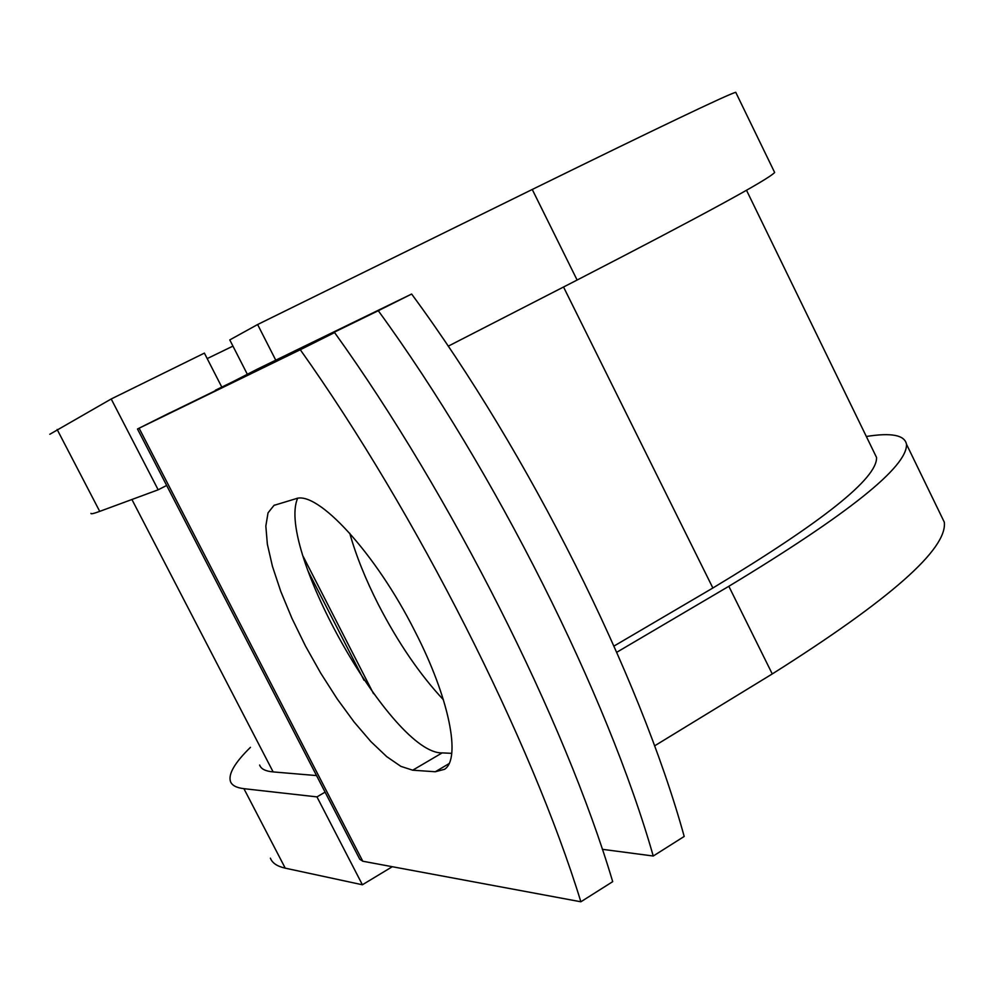 <?xml version="1.0" encoding="UTF-8"?>
<svg xmlns="http://www.w3.org/2000/svg" width="994" height="994" viewBox="0 0 994 994"><rect width="100%" height="100%" fill="white"/><g stroke="black" fill="none" stroke-linecap="round" stroke-linejoin="round"><path stroke-width="1.49" d="M415.02 631.463C375.707 553.074 317.074 489.793 295.653 498.802L274.009 505.362L268.032 512.854L265.833 526.074L267.361 544.215L272.443 566.344L280.768 591.405L291.938 618.33L305.444 645.963L320.739 673.186L337.19 698.906L354.137 722.042L370.886 741.599L386.716 756.633L400.893 766.374L412.721 770.201L435.297 771.754L444.529 769.319C461.278 758.807 449.35 698.148 415.02 631.463M443.399 699.776C419.692 674.342 398.01 642.596 378.379 604.563C365.593 579.427 356.051 555.646 349.739 533.244M602.352 849.311L653.244 856.02L684.195 836.451C639.937 675.908 528.597 452.643 411.628 294.038L257.16 369.234L215.549 390.617M653.244 856.02C607.433 695.328 495.037 470.771 378.279 310.712L215.363 390.244M378.279 310.712L411.628 294.038M169.8 412.833L137.483 428.998L359.753 859.226L362.785 861.226L580.869 901.782L612.702 881.666C564.853 720.774 451.052 494.527 334.593 332.568L169.837 412.908M137.483 428.998L300.287 349.726C416.498 513.19 531.405 740.766 580.869 901.782M297.591 498.392C275.872 548.626 392.394 754.409 442.156 752.893L451.736 753.34M300.287 349.726L334.593 332.568M874.434 453.127L876.546 457.464C877.453 478.176 822.895 521.688 712.872 588.001L614.006 646.05M131.916 499.497L273.139 771.916C265.448 771.22 260.95 768.921 259.645 765.032M273.139 771.916L316.539 775.581M735.933 92.666L735.734 92.28C727.136 94.741 659.308 127.133 532.25 189.469L257.608 324.529L275.872 360.387M774.251 171.651L774.649 172.484C768.3 179.541 702.46 215.387 577.116 280.035L448.207 346.198M247.282 374.166L229.776 339.911L257.608 324.529M866.346 436.49C891.307 432.489 904.689 435.061 906.491 444.231C907.646 466.621 848.429 513.973 728.838 586.286L616.752 652.275M941.368 516.122L944.3 522.161C947.58 548.874 890.226 599.469 772.263 673.944L654.574 745.873M221.737 386.989L204.391 353.118L111.204 398.979L49.812 434.266M57.143 429.495L99.723 511.376C93.647 513.612 90.727 514.271 90.963 513.364M207.199 358.598L232.944 346.111M325.1 792.143L316.962 796.89L243.915 788.677C236.299 787.77 231.788 785.322 230.409 781.321C228.247 773.854 234.932 762.522 250.463 747.326M243.915 788.677L285.241 868.16C277.177 866.37 272.232 863.028 270.393 858.157M99.723 511.376L158.17 489.806L166.657 485.457M111.204 398.979L158.17 489.806M285.241 868.16L362.4 884.772L392.295 866.718M316.962 796.89L362.4 884.772M139.11 428.228L362.785 861.226M303.282 556.628L373.508 693.663M563.536 287.005L712.872 588.001M442.156 752.893L412.721 770.201M449.027 763.64L435.297 771.754M532.25 189.469L577.116 280.035M728.838 586.286L772.263 673.944M307.867 570.705L364.028 680.269M746.506 190.252L876.546 457.464M274.63 505.027L274.009 505.362M735.734 92.28L774.649 172.484M906.491 444.231L944.3 522.161"/></g></svg>
